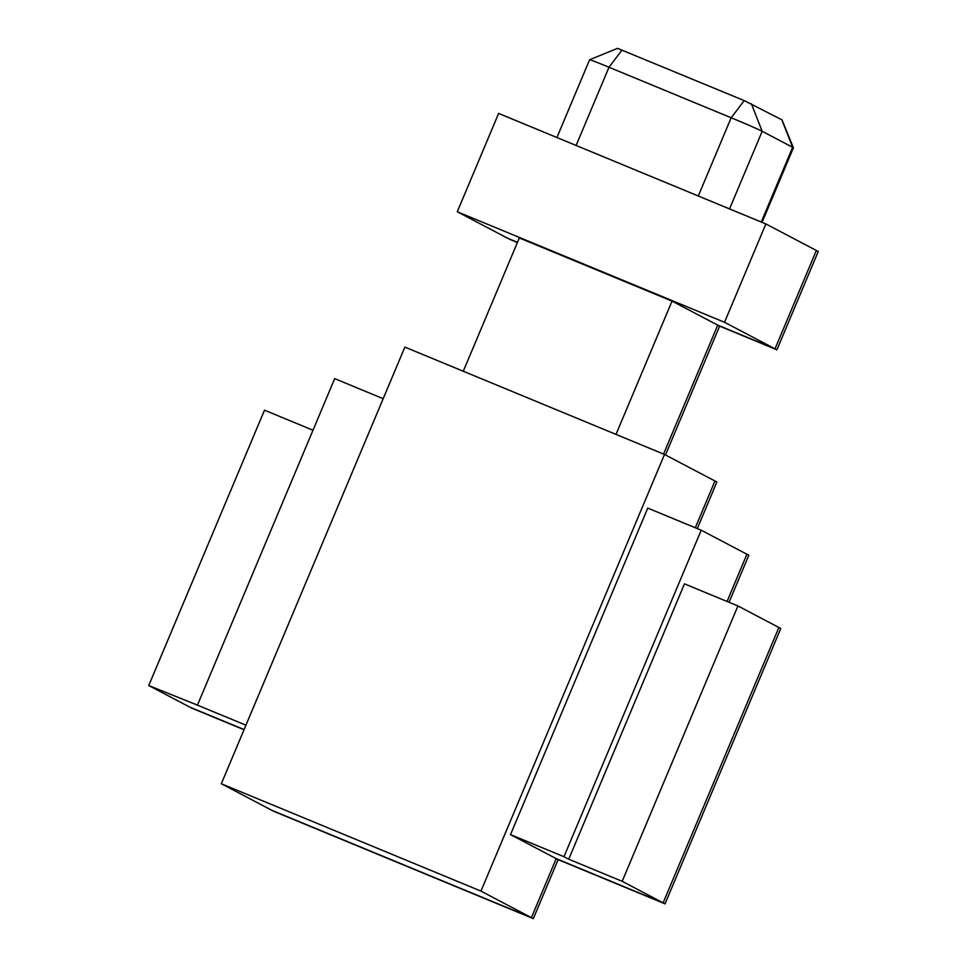 <?xml version="1.0" encoding="UTF-8"?>
<svg xmlns="http://www.w3.org/2000/svg" width="967" height="967" viewBox="0 0 967 967"><rect width="100%" height="100%" fill="white"/><g stroke="black" fill="none" stroke-linecap="round" stroke-linejoin="round"><path stroke-width="1.45" d="M684.479 583.85L737.93 605.958L622.18 881.324L568.729 859.216L684.479 583.85M701.208 530.206L563.966 856.714L510.516 834.606L647.757 508.098L701.208 530.206L746.923 554.236L727.075 601.462L746.923 554.236L748.833 555.239L729.058 602.284M245.932 725.19L197.437 705.136L334.691 378.629L383.186 398.694M197.437 705.136L148.749 685.543L264.499 410.177L312.994 430.23M563.966 856.714L568.729 859.216M664.498 454.454L480.95 891.115L531.415 917.647L556.218 858.636L558.128 859.639L533.325 918.65L273.697 811.289L221.322 783.741L404.871 347.093L664.498 454.454L714.964 480.998L695.309 527.764L714.964 480.998L716.873 482.001L697.292 528.586M510.516 834.606L556.218 858.636L663.12 902.852L622.18 881.324M480.95 891.115L221.322 783.741M724.537 322.289L457.282 211.761L498.621 113.417L765.876 223.945L724.537 322.289L775.014 348.821L717.744 325.142L663.543 454.067L717.744 325.142L672.029 301.112L616.003 434.401M463.278 371.243L519.315 237.955L672.029 301.112M517.393 242.512L509.657 239.308L517.478 242.33L507.748 238.305L457.282 211.761M765.876 223.945L816.353 250.477L775.014 348.821L776.912 349.824L818.251 251.48L816.353 250.477L775.014 348.821L717.744 325.142L719.641 326.145L665.489 454.973M244.022 729.747L191.599 708.074L244.095 729.565L189.689 707.07L148.749 685.543M737.93 605.958L778.882 627.486L663.12 902.852L665.03 903.855L780.78 628.49L778.882 627.486L663.12 902.852L556.218 858.636L531.415 917.647L271.787 810.286L533.325 918.65M776.912 349.824L719.641 326.145M665.03 903.855L558.128 859.639M793.411 147.782L782.001 119.86L744.203 100.604L617.55 48.35L589.616 59.736A27.741 0.616 22.8 0 1 608.992 67.243L731.173 117.769A27.741 0.616 22.8 0 1 762.177 131.294L792.65 147.31A27.741 0.616 22.8 0 1 793.411 147.782A27.741 0.616 22.8 0 1 793.411 147.806L762.069 222.362M556.919 137.532L589.604 59.749A27.741 0.616 22.8 0 1 589.616 59.736M698.295 195.987L731.173 117.769L744.203 100.604M622.023 50.079L608.992 67.243L576.114 145.473M729.541 208.92L762.177 131.294L751.359 103.723M761.247 222.023L792.65 147.31L781.832 119.751"/></g></svg>
